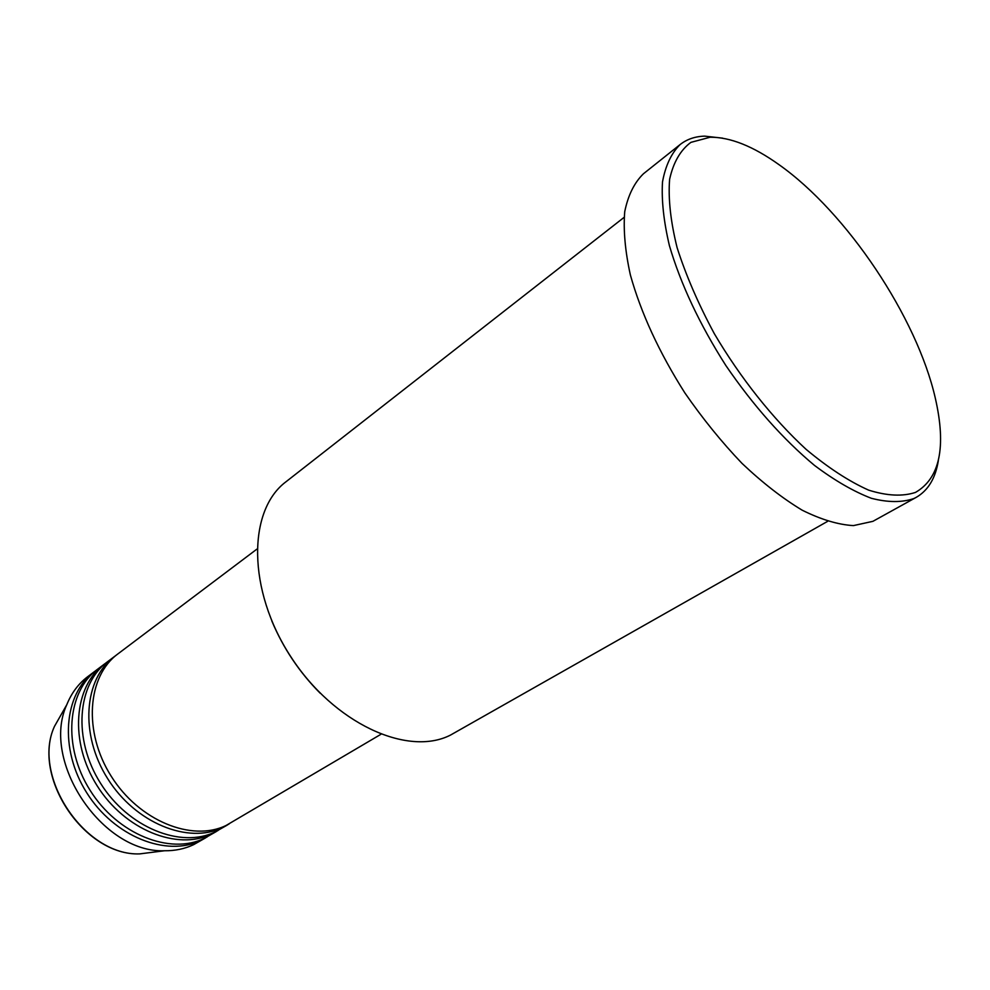<?xml version="1.0" encoding="UTF-8"?>
<svg xmlns="http://www.w3.org/2000/svg" width="990" height="990" viewBox="0 0 990 990"><rect width="100%" height="100%" fill="white"/><g stroke="black" fill="none" stroke-linecap="round" stroke-linejoin="round"><path stroke-width="1.49" d="M256.88 549.141L117.884 653.92C87.33 676.207 82.999 731.796 111.202 776.222C139.046 820.846 191.961 842.23 226.166 825.437L380.841 734.345M116.201 655.244L114.469 656.506C83.903 678.793 79.509 734.295 107.638 778.61C135.42 823.135 188.273 844.408 222.478 827.615L229.111 823.94M114.469 656.506L107.687 661.617C77.109 683.917 72.604 739.258 100.596 783.35C128.217 827.652 180.947 848.752 215.152 831.934L227.279 825.066M106.017 662.916L104.309 664.154C73.73 686.466 69.176 741.72 97.094 785.701C124.653 829.905 177.321 850.905 211.513 834.087L218.134 830.424M104.309 664.154L97.614 669.203C67.035 691.527 62.37 746.609 90.14 790.379C117.562 834.36 170.094 855.187 204.299 838.357L216.327 831.538M95.981 670.49L94.298 671.715C63.706 694.027 58.992 749.034 86.687 792.693C114.036 836.575 166.518 857.315 200.722 840.473L207.306 836.822M320.141 693.173C299.351 672.222 283.239 648.153 271.805 620.94M624.108 217.355L286.011 481.746C247.624 510.333 247.191 589.854 290.652 656.481C333.692 723.368 407.632 757.053 450.512 735.075L827.578 521.371M710.152 137.226L690.896 142.362C680.427 150.121 673.336 162.447 669.611 179.338C668.101 198.693 670.601 221.475 677.111 247.686C685.934 275.307 698.334 303.942 714.285 333.618C740.297 377.809 772.683 418.535 806.07 449.324C828.197 467.787 849.061 481.4 868.676 490.149C887.028 495.891 902.633 496.646 915.49 492.414C939.832 478.38 946.452 447.022 935.352 398.327C916.95 317.307 846.846 212.541 778.957 164.637C753.13 146.211 730.199 137.078 710.152 137.226M938.359 460.511C935.575 478.096 928.212 490.384 916.257 497.339L913.98 498.502C902.138 502.623 887.931 502.549 871.373 498.292C853.677 491.523 834.706 480.558 814.461 465.387C782.979 439.127 753.415 405.801 725.769 365.397C699.522 324.126 680.736 284.204 669.401 245.619C663.721 221.525 661.419 200.302 662.496 181.974C665.466 165.689 671.344 153.215 680.13 144.54C686.912 139.231 695.079 136.422 704.633 136.137L722.613 138.142M680.13 144.54L643.438 173.77C634.318 182.667 628.093 195.278 624.74 211.613C623.242 229.928 625.123 251.015 630.358 274.898C641.013 313.075 659.167 352.403 684.832 392.869C702.665 418.646 721.71 442.159 742.005 463.382C762.498 482.761 782.558 498.366 802.172 510.184C821.081 519.577 838.159 524.712 853.417 525.603L872.895 521.334L916.257 497.339M94.298 671.715L87.689 676.69C78.457 683.682 71.49 693.037 66.776 704.744C40.677 761.199 102.366 853.355 164.501 850.757C175.069 850.868 184.771 848.851 193.595 844.68L205.524 837.911M63.038 711.315L54.45 726.425C31.445 776.247 84.93 856.152 139.751 853.887L164.501 850.757M66.776 704.744L54.45 726.425C31.334 776.643 84.521 856.115 139.751 853.887"/></g></svg>

